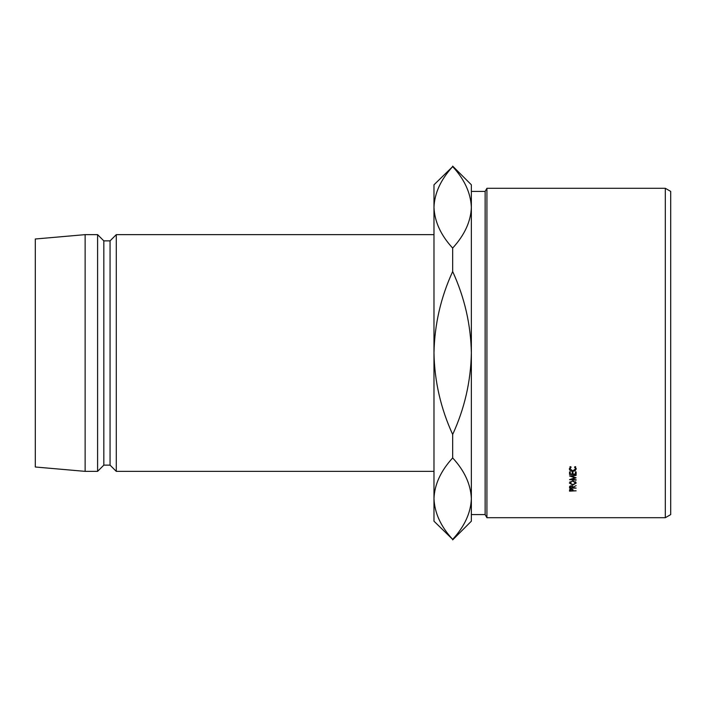 <?xml version="1.0" encoding="UTF-8"?>
<svg xmlns="http://www.w3.org/2000/svg" width="706" height="706" viewBox="0 0 706 706"><rect width="100%" height="100%" fill="white"/><g stroke="black" fill="none" stroke-linecap="round" stroke-linejoin="round"><path stroke-width="1.06" d="M665.308 188.29L670.7 191.405L670.7 514.595L665.308 517.71L665.308 188.29L486.928 188.29L486.928 517.71L665.308 517.71M485.137 191.405L471.361 191.405L471.361 514.595L485.137 514.595L485.137 191.405L486.928 188.29M116.278 234.639L110.057 240.87L110.057 465.13L116.278 471.361L116.278 234.639L433.978 234.639M110.057 465.13L103.826 465.13L103.826 240.87L97.596 234.639L85.135 234.639L85.135 471.361L35.3 467.001L35.3 238.999L85.135 234.639M103.826 465.13L97.596 471.361L97.596 234.639M452.67 539.393C440.835 526.588 434.605 513.006 433.978 498.657C434.508 484.545 440.738 470.973 452.67 457.929C464.504 470.734 470.734 484.316 471.361 498.657C470.831 512.777 464.601 526.349 452.67 539.393L433.978 521.196L433.978 184.804L452.67 166.607C464.504 179.412 470.734 192.994 471.361 207.343L470.946 201.484M452.67 166.122L471.361 184.804L471.361 207.343C470.831 221.455 464.601 235.027 452.67 248.071C440.835 235.266 434.605 221.684 433.978 207.343C434.508 193.223 440.738 179.651 452.67 166.607M452.67 434.464C440.747 408.447 434.517 381.293 433.978 353C434.543 324.557 440.773 297.402 452.67 271.536C464.592 297.553 470.823 324.707 471.361 353C470.796 381.443 464.566 408.597 452.67 434.464L452.67 457.929M452.67 248.071L452.67 271.536M433.978 498.657L434.393 504.516M471.361 498.657L471.361 521.196L452.67 539.878M576.122 480.159L569.53 479.603L574.931 477.785L569.53 475.941L576.122 475.359L571.375 476.171L576.122 477.83L571.366 479.374L576.122 479.78M569.53 471.908L570.201 471.908L570.201 474.044L572.231 474.044L572.231 471.908L572.91 471.908L572.91 474.044L575.443 474.044L575.443 471.908L576.122 471.908L576.122 474.45L569.53 474.45L569.53 471.908L570.201 472.155M573.078 487.502L576.122 488.12L569.53 488.12L569.618 486.496L571.286 485.71L573.078 487.078L576.122 485.657L573.078 487.078M572.822 480.795L576.29 482.948L572.848 485.057L569.354 482.983L572.822 480.795L570.033 482.966L572.848 484.704L575.611 482.966L572.822 481.174M571.128 467.134L570.033 468.846L572.831 470.902L575.611 468.819L574.516 467.134L574.905 466.763L576.29 468.819L575.134 470.734L572.787 471.317C570.642 471.184 569.504 470.346 569.354 468.819L570.739 466.763L571.128 467.134M569.53 490.432L569.627 489.602L571.295 488.887L572.972 489.629L573.078 490.82L576.122 490.82L569.53 491.138L569.53 490.432L569.53 491.138M571.295 489.223L570.201 490.82L572.398 490.82L572.416 490.185L571.295 488.887M570.201 490.158L570.201 489.09M570.033 468.846L570.033 466.657M575.611 468.819L575.611 466.631M575.134 470.734L575.134 470.037M575.611 481.668L575.611 482.966M570.033 481.668L570.033 482.966M569.53 488.12L569.53 487.361M571.286 486.063L570.201 487.784L572.398 487.784L572.407 487.087L571.286 485.71M570.201 487.069L570.201 485.931M575.443 472.155L576.122 471.908M572.91 472.155L572.231 472.155M572.407 487.078L572.407 485.94L572.407 487.078M110.057 240.87L103.826 240.87M97.596 471.361L85.135 471.361M433.978 471.361L116.278 471.361M485.137 514.595L486.928 517.71"/></g></svg>
